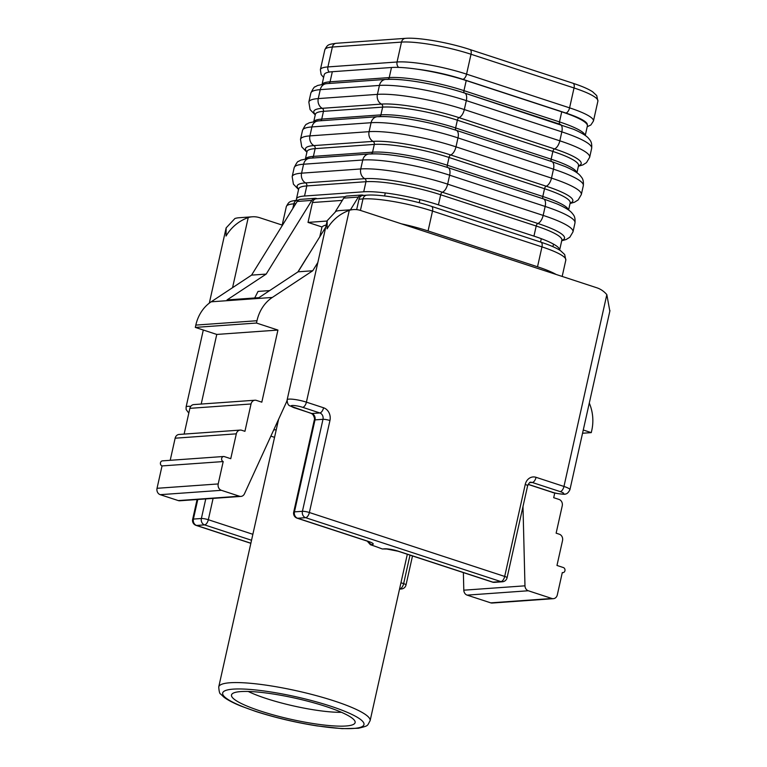 <?xml version="1.0" encoding="UTF-8"?>
<svg xmlns="http://www.w3.org/2000/svg" width="767" height="767" viewBox="0 0 767 767"><rect width="100%" height="100%" fill="white"/><g stroke="black" fill="none" stroke-linecap="round" stroke-linejoin="round"><path stroke-width="1.15" d="M260.732 711.114A63.335 10.776 12.6 0 1 231.807 694.288A63.335 10.776 12.6 0 1 240.733 691.585A63.335 10.776 12.6 0 1 325.889 706.474A63.335 10.776 12.6 0 1 355.14 721.852A63.335 10.776 12.6 0 1 324.24 725.055A63.335 10.776 12.6 0 1 260.732 711.114M341.449 712.303A58.167 9.904 12.6 0 1 266.178 698.497A58.167 9.904 12.6 0 1 248.259 691.47M554.752 492.989L553.697 497.697L559.066 499.451A5.168 4.429 85.9 0 1 562.24 505.827L556.133 533.17L559.354 534.225A5.168 4.429 85.9 0 1 562.527 540.601L556.976 565.461L563.409 567.57A2.589 2.215 -94.1 0 1 562.297 572.546L557.302 594.924A5.168 4.429 85.9 0 1 553.371 598.672A5.168 4.429 85.9 0 1 551.895 598.49L528.29 590.763L467.132 595.125L490.736 602.852A5.168 4.429 85.9 0 0 492.213 603.035L553.371 598.672M327.106 221.04L308.018 222.401L321.987 226.974L319.791 236.773M326.224 224.98A77.553 13.202 -167.4 0 0 321.987 226.974M269.648 290.597L258.048 291.422L254.702 297.97M325.735 227.176L298.095 271.806L258.93 297.663L227.022 299.945L266.187 274.087L251.566 275.123L211.146 301.815A38.781 33.221 85.9 0 0 195.825 325.093L195.307 327.404L256.466 323.041L277.932 330.069L261.815 402.167L256.446 400.412A5.168 4.429 85.9 0 0 254.97 400.221A5.168 4.429 85.9 0 0 251.039 403.979L244.932 431.322L241.71 430.268A5.168 4.429 85.9 0 0 240.234 430.086A5.168 4.429 85.9 0 0 236.313 433.834L230.752 458.695L224.309 456.586A2.589 2.215 -94.1 0 0 223.197 461.561L218.202 483.939A5.168 4.429 85.9 0 0 221.385 490.314L239.448 496.22A5.168 4.429 85.9 0 0 240.924 496.412A5.168 4.429 85.9 0 0 244.481 493.766L286.244 402.579A60.746 52.051 85.9 0 0 287.04 400.441M317.835 262.506L312.725 270.761L272.304 297.452A38.781 33.221 85.9 0 0 256.983 320.731L256.466 323.041M195.307 327.404L216.764 334.431L277.932 330.069M216.764 334.431L201.203 404.056M254.97 400.221L193.802 404.583A5.168 4.429 85.9 0 0 189.88 408.341L184.128 434.084M240.234 430.086L179.075 434.448A5.168 4.429 85.9 0 0 175.144 438.197L170.207 460.305M223.571 456.499L162.412 460.862A2.589 2.215 85.9 0 0 162.038 465.924L223.197 461.561M162.038 465.924L157.034 488.301A5.168 4.429 85.9 0 0 160.217 494.677L221.385 490.314M240.924 496.412L179.766 500.774A5.168 4.429 -94.1 0 1 178.289 500.583L160.217 494.677M401.467 223.839L556.142 274.461A51.705 8.801 -167.4 0 0 537.523 266.782L428.063 230.953A51.705 8.801 -167.4 0 0 401.467 223.839L360.758 210.513A25.848 22.147 85.9 0 0 353.366 209.592A25.848 22.147 85.9 0 0 349.282 210.331C339.752 213.84 332.36 220.004 327.097 228.825L327.183 220.685L335.994 211.28A25.848 22.147 85.9 0 1 340.069 210.541L353.366 209.592M360.423 210.407L362.992 198.912A5.168 4.429 85.9 0 1 366.914 195.163L362.925 195.441A5.168 4.429 -94.1 0 0 359.004 199.199L356.665 209.64M358.342 197.081A5.168 4.429 -94.1 0 1 361.593 195.01L346.972 196.055A5.168 4.429 85.9 0 0 343.721 198.126L358.342 197.081L350.471 209.794M363.683 195.393L363.069 195.192A5.168 4.429 -94.1 0 0 361.593 195.01M343.721 198.126L335.476 211.443M298.095 271.806L312.725 270.761M297.184 201.443L311.814 200.398A5.168 4.429 -94.1 0 1 315.055 198.327L300.434 199.372A5.168 4.429 85.9 0 0 297.184 201.443L251.566 275.123M311.814 200.398L266.187 274.087M315.055 198.327A5.168 4.429 -94.1 0 1 316.541 198.509L317.145 198.711M297.903 271.94L306.934 257.348A6.126 5.244 -94.1 0 1 307.586 256.485M345.054 196.716L316.387 198.768A5.168 4.429 -94.1 0 0 312.466 202.517L308.018 222.401M582.546 433.25L591.271 432.626L591.788 430.306A38.781 33.221 85.9 0 0 589.286 403.078M583.275 430.009L591.271 432.626M522.989 506.527L524.973 585.825A5.168 4.429 85.9 0 0 528.29 590.763M467.132 595.125A5.168 4.429 -94.1 0 1 463.805 590.187L463.373 572.594M252.314 216.793L239.016 217.742A25.848 22.147 85.9 0 0 234.942 218.49L226.131 227.895L226.044 236.035C231.308 227.214 238.71 221.049 248.24 217.54A25.848 22.147 85.9 0 1 252.314 216.793A25.848 22.147 85.9 0 1 259.716 217.723L282.486 225.182M382.321 548.99L384.603 548.827A10.345 1.764 -167.4 0 1 398.504 551.262A5.168 2.512 -71.9 0 1 398.006 551.205L386.673 548.999L382.321 548.99A77.553 13.202 -167.4 0 0 370.384 544.714L367.23 541.128M270.876 436.145L274.519 437.334M278.584 419.3L218.739 686.906C219.065 691.556 219.707 693.943 220.685 694.049L223.849 697.107C227.569 699.974 233.235 702.946 240.838 706.033L255.584 711.393C275.085 717.672 295.573 722.514 317.049 725.908L342.12 728.65L358.448 728.276C369.215 725.544 366.942 726.09 370.106 720.74A77.553 13.202 -167.4 0 0 334.307 700.98A77.553 13.202 -167.4 0 0 218.739 686.906M609.842 311.134L606.831 294.624A25.848 22.147 85.9 0 0 596.841 287.788L556.142 274.461M296.589 200.197A55.579 9.463 12.6 0 1 296.445 198.998A55.579 9.463 12.6 0 1 304.537 196.016L363.711 191.798A55.579 9.463 12.6 0 1 438.436 204.856L533.947 236.121A55.579 9.463 12.6 0 1 559.632 250.1L561.885 239.975M322.102 84.178L324.23 74.696A55.579 9.463 12.6 0 1 332.322 71.715L391.496 67.496A55.579 9.463 12.6 0 1 466.221 80.554L561.732 111.819A55.579 9.463 12.6 0 1 587.378 125.98L585.259 135.462M384.603 195.969L385.283 192.939M419.204 202.737L419.913 199.564M540.553 242.046L541.301 238.69M195.825 325.093L256.983 320.731M211.146 301.815L272.304 297.452M189.88 408.341L251.039 403.979M175.144 438.197L236.313 433.834M157.034 488.301L218.202 483.939M178.289 500.583L239.448 496.22M428.063 230.953L432.511 211.069L541.962 246.888A51.705 8.801 12.6 0 1 565.825 260.061L564.665 254.529L560.572 250.713C557.312 248.537 552.547 246.312 546.286 244.021L540.917 242.161A5.168 2.512 108.1 0 1 541.962 246.888L537.523 266.782M366.914 195.163C380.125 194.022 410.441 199.362 431.457 206.342A5.168 2.512 108.1 0 1 432.511 211.069A51.705 8.801 12.6 0 0 362.992 198.912L359.004 199.199M312.466 202.517L342.322 200.388M529.652 482.664L532.279 482.481L560.178 491.609A7.756 1.323 12.6 0 1 562.633 494.006A7.756 1.323 12.6 0 1 552.202 492.184L528.156 484.313M528.118 484.399L551.703 492.126A5.168 2.512 -71.9 0 0 552.202 492.184M398.504 551.262L492.932 582.163L500.909 581.597A5.168 2.512 -71.9 0 0 504.686 576.439L525.242 484.456A5.168 0.882 12.6 0 1 527.629 485.77C529.105 482.855 530.16 481.695 530.802 482.299A5.168 4.429 -94.1 0 1 532.279 482.481A5.168 2.512 -71.9 0 0 536.047 477.314L563.956 486.451A5.168 2.512 108.1 0 1 560.178 491.609M606.831 294.624L563.956 486.451A12.924 2.196 12.6 0 1 569.919 489.739L609.957 310.616M525.242 484.456A10.345 8.859 -94.1 0 1 536.047 477.314M490.736 602.852L551.895 598.49M524.973 585.825L463.805 590.187M399.597 588.826L399.866 588.807A5.168 2.512 -71.9 0 0 403.634 583.639L410.009 555.126M400.949 582.767L403.634 583.639A5.168 0.882 12.6 0 1 406.021 584.962L412.502 555.95M251.518 540.256L204.559 524.887L196.582 525.453L250.857 543.218M196.084 525.395A5.168 5.168 0 0 1 192.651 519.355A5.168 0.882 12.6 0 1 193.399 519.077A5.168 4.429 -94.1 0 0 196.582 525.453A5.168 2.512 108.1 0 1 196.084 525.395L250.838 543.314M205.757 498.914L201.376 518.502L193.399 519.077L197.781 499.49M252.851 534.292L208.327 519.719A5.168 0.882 -167.4 0 0 201.376 518.502A5.168 4.429 -94.1 0 0 204.559 524.887A5.168 2.512 108.1 0 0 208.327 519.719L213.092 498.397M188.816 413.116L186.141 409.549L186.093 407.018A12.924 2.196 12.6 0 1 190.753 406.366M386.079 549.019A5.168 4.429 -94.1 0 1 384.603 548.827M398.006 551.205L492.443 582.105A5.168 2.512 -71.9 0 0 492.932 582.163A5.168 4.429 85.9 0 0 494.418 582.354L502.395 581.779A5.168 5.168 0 0 0 507.073 577.752L527.629 485.77M502.395 581.779A5.168 4.429 85.9 0 1 500.909 581.597L305.611 517.677A5.168 4.429 -94.1 0 1 302.428 511.301A5.168 0.882 -167.4 0 1 309.379 512.519A5.168 2.512 108.1 0 1 305.611 517.677L297.634 518.243A5.168 4.429 -94.1 0 1 294.451 511.867L315.007 419.885L322.984 419.319L302.428 511.301L294.451 511.867A5.168 0.882 12.6 0 0 293.694 512.145L314.259 420.163A5.168 0.882 12.6 0 1 315.007 419.885A5.168 4.429 85.9 0 0 311.833 413.509A5.168 2.512 108.1 0 1 311.335 413.451L289.658 405.772C288.085 405.053 287.242 403.068 287.146 399.808A12.924 2.196 12.6 0 1 306.407 402.157L323.578 407.776A5.168 2.512 108.1 0 1 319.81 412.943L311.833 413.509L294.662 407.891A7.756 1.323 12.6 0 1 292.208 405.494A7.756 1.323 12.6 0 1 302.639 407.315L319.81 412.943A5.168 4.429 -94.1 0 1 322.984 419.319A5.168 0.882 12.6 0 1 329.944 420.527L309.379 512.519L504.686 576.439A5.168 0.882 12.6 0 1 507.073 577.752M349.282 210.331L306.407 402.157A5.168 2.512 108.1 0 1 302.639 407.315M323.578 407.776A10.345 8.859 -94.1 0 1 329.944 420.527M293.694 512.145A5.168 5.168 0 0 0 297.136 518.185A5.168 2.512 108.1 0 0 297.634 518.243L368.457 541.425A10.345 1.764 -167.4 0 1 371.717 544.618L370.384 544.714M368.783 541.646A5.168 4.429 85.9 0 0 371.717 544.618M399.53 589.123L401.342 588.989A5.168 4.429 85.9 0 1 399.866 588.807L399.617 588.72M276.225 429.731L273.723 429.913M277.75 423.02L276.849 423.087M232.564 287.673L248.24 217.54M292.812 208.509L293.857 203.84L295.784 203.706M282.189 225.076L286.321 206.611A51.705 8.801 12.6 0 1 293.857 203.84A5.168 4.429 85.9 0 1 297.778 200.091L298.516 200.034M294.164 407.833A5.168 2.512 -71.9 0 0 294.662 407.891M297.136 518.185L367.959 541.368A5.168 2.512 -71.9 0 0 368.457 541.425M330.539 706.139A72.386 12.32 -167.4 0 0 233.216 689.13A72.386 12.32 -167.4 0 0 256.082 711.45A72.386 12.32 -167.4 0 0 353.405 728.468A72.386 12.32 -167.4 0 0 330.539 706.139M336.282 43.278A5.168 4.429 85.9 0 0 332.36 47.036A51.705 8.801 12.6 0 0 324.825 49.807C327.672 44.333 328.055 44.553 336.282 43.278L405.427 38.35C418.629 37.209 448.954 42.559 469.96 49.529A5.168 2.512 108.1 0 1 471.015 54.256L466.566 74.14A51.705 8.801 -167.4 0 0 397.057 61.993L327.912 66.921A51.705 8.801 -167.4 0 0 320.376 69.692L321.133 74.543L323.597 77.496M329.216 72.069A5.168 4.429 -94.1 0 1 327.912 66.921L332.36 47.036L401.496 42.099A51.705 8.801 12.6 0 1 471.015 54.256L574.032 87.975L569.584 107.859L466.566 74.14A5.168 2.512 -71.9 0 1 462.798 79.308A46.528 7.919 -167.4 0 0 416.941 69.155M469.96 49.529L572.978 83.248A5.168 2.512 108.1 0 1 574.032 87.975A51.705 8.801 12.6 0 1 597.896 101.148L593.447 121.033A51.705 8.801 -167.4 0 0 569.584 107.859A5.168 2.512 -71.9 0 1 565.816 113.017L462.798 79.308M405.427 38.35A5.168 4.429 85.9 0 0 401.496 42.099L397.057 61.993A5.168 4.429 -94.1 0 0 398.629 67.41M587.292 124.906A46.528 7.919 -167.4 0 0 565.816 113.017M561.722 240.79L566.199 239.496L569.823 237.224L572.987 231.874L574.982 222.919A64.629 10.997 -167.4 0 0 545.155 206.448L543.151 215.402L447.65 184.138A64.629 10.997 -167.4 0 0 360.749 168.951L301.584 173.169A64.629 10.997 -167.4 0 0 292.169 176.631L294.173 167.685C296.378 163.16 297.817 161.06 298.497 161.396L300.932 160.063L309.868 158.223A8.274 7.085 -94.1 0 0 303.588 164.224L301.584 173.169A8.274 7.085 -94.1 0 0 305.554 182.891L364.718 178.673A8.274 7.085 -94.1 0 1 360.749 168.951L362.753 160.006L303.588 164.224A64.629 10.997 -167.4 0 0 294.173 167.685M572.987 231.874A64.629 10.997 -167.4 0 0 543.151 215.402A8.274 4.027 -71.9 0 1 537.859 223.494A57.736 9.827 12.6 0 1 561.818 240.339M296.445 198.998L298.699 188.903A55.579 9.463 12.6 0 1 306.8 185.921L365.964 181.702A55.579 9.463 12.6 0 1 440.689 194.77L536.2 226.025A55.579 9.463 12.6 0 1 561.856 240.196M533.947 236.121L536.2 226.025A2.589 1.256 108.1 0 1 537.859 223.494L442.348 192.239A8.274 4.027 -71.9 0 0 447.65 184.138L449.644 175.192A64.629 10.997 -167.4 0 0 362.753 160.006A8.274 7.085 -94.1 0 1 369.032 153.994C385.571 152.614 422.262 159.124 447.966 167.637A8.274 4.027 -71.9 0 0 447.851 167.599A2.589 1.256 108.1 0 1 447.295 165.231L542.806 196.486A55.579 9.463 12.6 0 1 568.462 209.957M363.711 191.798L365.964 181.702A2.589 2.215 85.9 0 0 364.718 178.673A57.736 9.827 12.6 0 1 442.348 192.239A2.589 1.256 108.1 0 0 440.689 194.77L438.436 204.856M574.982 222.919C575.566 216.16 573.265 214.818 572.057 213.082C570.773 211.558 567.753 208.586 556.89 203.849L543.467 198.893A8.274 4.027 -71.9 0 1 545.155 206.448L449.644 175.192A8.274 4.027 -71.9 0 0 447.966 167.637L543.467 198.893A8.274 4.027 -71.9 0 0 543.362 198.864L448.072 167.676M298.67 189.046A57.736 9.827 12.6 0 1 305.554 182.891A2.589 2.215 85.9 0 1 306.8 185.921L304.537 196.016M543.257 198.826A2.589 1.256 108.1 0 1 542.806 196.486L544.532 188.74A55.579 9.463 12.6 0 1 570.188 202.9L570.226 202.68M305.439 158.759L307.03 151.617A55.579 9.463 12.6 0 1 315.132 148.635L374.296 144.417A55.579 9.463 12.6 0 1 449.031 157.475L544.532 188.74A2.589 1.256 108.1 0 1 546.19 186.208A57.736 9.827 12.6 0 1 570.159 203.044M570.054 203.504L574.531 202.21L578.165 199.928L581.319 194.578A64.629 10.997 -167.4 0 0 551.492 178.107L455.982 146.852A64.629 10.997 -167.4 0 0 369.09 131.665L309.916 135.884A64.629 10.997 -167.4 0 0 300.501 139.345L301.747 146.871L306.896 152.221M546.19 186.208A8.274 4.027 -71.9 0 0 551.492 178.107L553.486 169.162L457.985 137.897L455.982 146.852A8.274 4.027 -71.9 0 1 450.68 154.953L546.19 186.208M581.319 194.578L583.323 185.633A64.629 10.997 -167.4 0 0 553.486 169.162A8.274 4.027 -71.9 0 0 551.809 161.597A8.274 4.027 -71.9 0 0 551.694 161.569L456.413 130.38M449.031 157.475A2.589 1.256 108.1 0 1 450.68 154.953A57.736 9.827 12.6 0 0 373.059 141.377A8.274 7.085 -94.1 0 1 369.09 131.665L371.084 122.71L311.92 126.929L309.916 135.884A8.274 7.085 -94.1 0 0 313.895 145.596L373.059 141.377A2.589 2.215 85.9 0 1 374.296 144.417L372.57 152.163A55.579 9.463 12.6 0 1 447.295 165.231L449.031 157.475M370.231 154.033A57.736 9.827 12.6 0 1 447.851 167.599M371.238 153.879A2.589 2.215 85.9 0 0 372.57 152.163L313.396 156.382L315.132 148.635A2.589 2.215 85.9 0 0 313.895 145.596A57.736 9.827 12.6 0 0 307.001 151.761M583.323 185.633C583.908 178.864 581.597 177.522 580.389 175.796C579.104 174.272 576.084 171.3 565.221 166.564L551.809 161.597L456.298 130.342A8.274 4.027 -71.9 0 1 457.985 137.897A64.629 10.997 -167.4 0 0 371.084 122.71A8.274 7.085 -94.1 0 1 377.364 116.709C393.902 115.318 430.594 121.838 456.298 130.342A8.274 4.027 -71.9 0 0 456.192 130.313A2.589 1.256 108.1 0 1 455.627 127.936L551.137 159.2A55.579 9.463 12.6 0 1 576.803 172.671M312.179 158.05A2.589 2.215 85.9 0 0 313.396 156.382A55.579 9.463 12.6 0 0 305.592 158.731M311.92 126.929A64.629 10.997 -167.4 0 0 302.505 130.39C304.71 125.865 306.158 123.775 306.838 124.11L309.264 122.778L318.2 120.927A8.274 7.085 -94.1 0 0 311.92 126.929M578.385 166.209L582.872 164.915L586.496 162.642L589.66 157.293L591.654 148.338A64.629 10.997 -167.4 0 0 561.827 131.866L466.317 100.611A64.629 10.997 -167.4 0 0 379.425 85.425L320.261 89.643L318.257 98.588A64.629 10.997 -167.4 0 0 308.842 102.049L310.836 93.104C313.051 88.579 314.489 86.479 315.17 86.815L317.605 85.482L326.531 83.641A8.274 7.085 -94.1 0 0 320.261 89.643A64.629 10.997 -167.4 0 0 310.836 93.104M315.333 114.465A57.736 9.827 12.6 0 1 322.226 108.31A8.274 7.085 -94.1 0 1 318.257 98.588L377.422 94.37L379.425 85.425A8.274 7.085 -94.1 0 1 385.705 79.413L326.531 83.641M313.77 121.474L315.371 114.321A55.579 9.463 12.6 0 1 323.463 111.34A2.589 2.215 85.9 0 0 322.226 108.31L381.391 104.091A8.274 7.085 -94.1 0 1 377.422 94.37A64.629 10.997 -167.4 0 1 464.323 109.556L559.824 140.821L561.827 131.866A8.274 4.027 -71.9 0 0 560.14 124.312A8.274 4.027 -71.9 0 0 560.035 124.283L464.744 93.095M379.579 116.594A2.589 2.215 85.9 0 0 380.902 114.877L382.637 107.121A2.589 2.215 85.9 0 0 381.391 104.091A57.736 9.827 12.6 0 1 459.021 117.658A2.589 1.256 108.1 0 0 457.362 120.189A55.579 9.463 12.6 0 0 382.637 107.121L323.463 111.34L321.737 119.096L380.902 114.877A55.579 9.463 12.6 0 1 455.627 127.936L457.362 120.189L552.873 151.444A55.579 9.463 12.6 0 1 578.529 165.605L578.558 165.394M313.924 121.445A55.579 9.463 12.6 0 1 321.737 119.096A2.589 2.215 85.9 0 1 320.51 120.764M589.66 157.293A64.629 10.997 -167.4 0 0 559.824 140.821A8.274 4.027 -71.9 0 1 554.522 148.913A57.736 9.827 12.6 0 1 578.491 165.758M551.598 161.53A2.589 1.256 108.1 0 1 551.137 159.2L552.873 151.444A2.589 1.256 108.1 0 1 554.522 148.913L459.021 117.658A8.274 4.027 -71.9 0 0 464.323 109.556L466.317 100.611A8.274 4.027 -71.9 0 0 464.639 93.056A8.274 4.027 -71.9 0 0 464.524 93.018A2.589 1.256 108.1 0 1 463.968 90.65L559.469 121.905A55.579 9.463 12.6 0 1 585.135 135.375M378.562 116.737A57.736 9.827 12.6 0 1 456.192 130.313M391.496 67.496L389.233 77.582A55.579 9.463 12.6 0 1 463.968 90.65L466.221 80.554M332.322 71.715L330.069 81.801L389.233 77.582A2.589 2.215 85.9 0 1 387.91 79.298M328.851 83.469A2.589 2.215 85.9 0 0 330.069 81.801A55.579 9.463 12.6 0 0 322.255 84.149M559.929 124.244A2.589 1.256 108.1 0 1 559.469 121.905L561.732 111.819M386.904 79.452A57.736 9.827 12.6 0 1 464.524 93.018M562.269 572.69L563.036 572.633M552.921 246.667L553.496 244.117M431.457 206.342L540.917 242.161M551.703 492.126C553.937 493.392 566.506 494.849 565.116 494.063C566.842 494.082 568.443 492.644 569.919 489.739M192.651 519.355L197.081 499.538M492.443 582.105A5.168 5.168 0 0 0 494.418 582.354M407.325 554.253L370.106 720.74M401.342 588.989A5.168 5.168 0 0 0 406.021 584.962M186.093 407.018L203.303 330.021M209.324 303.109L226.044 228.288M286.321 206.611C289.169 201.136 289.552 201.366 297.778 200.091M562.173 276.436L565.825 260.061M287.146 399.808L327.097 221.078M314.259 420.163C314.873 419.05 314.393 417.133 312.792 414.401L311.335 413.451M370.317 542.096L367.959 541.368M324.825 49.807L320.376 69.692M572.978 83.248L578.356 85.108C584.617 87.39 589.382 89.624 592.642 91.791L596.736 95.607L597.896 101.148M587.215 126.728L590.868 124.983L593.447 121.033M292.169 176.631L293.416 184.166L298.564 189.507M568.587 210.043L570.188 202.9M369.032 153.994L309.868 158.223M300.501 139.345L302.505 130.39M308.842 102.049L310.079 109.585L315.237 114.925M576.928 172.757L578.529 165.605M377.364 116.709L318.2 120.927M385.705 79.413C402.234 78.033 438.925 84.543 464.639 93.056L573.553 129.268C584.416 134.004 587.436 136.977 588.73 138.501C589.938 140.236 592.239 141.579 591.654 148.338"/></g></svg>
